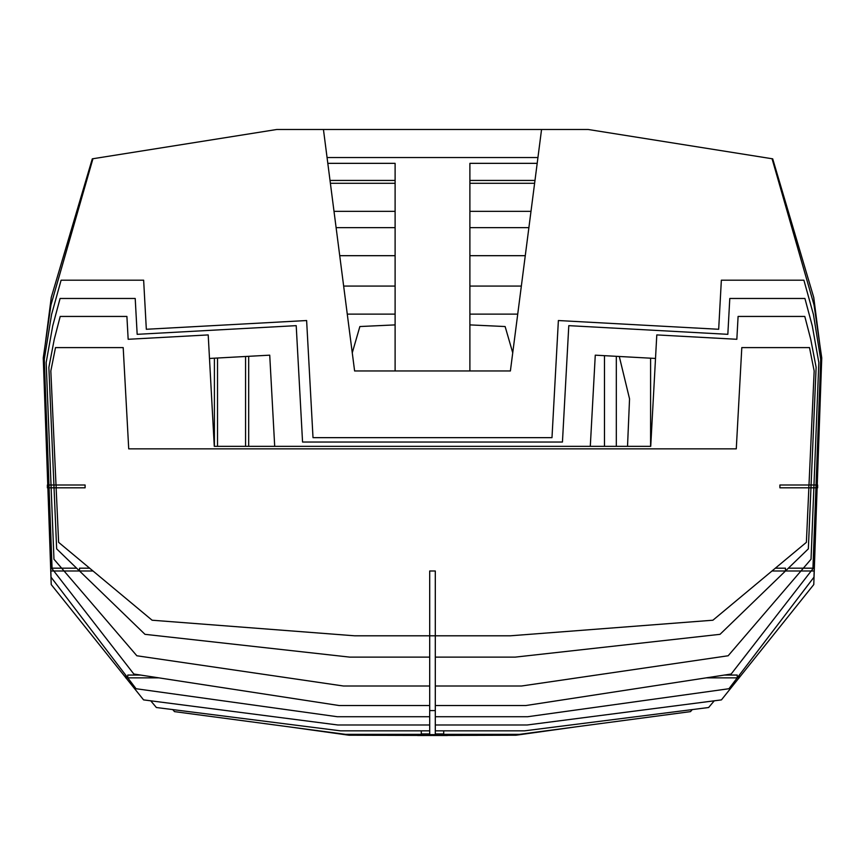 <?xml version="1.0" encoding="UTF-8"?>
<svg xmlns="http://www.w3.org/2000/svg" width="865" height="865" viewBox="0 0 865 865"><rect width="100%" height="100%" fill="white"/><g stroke="black" fill="none" stroke-linecap="round" stroke-linejoin="round"><path stroke-width="1.3" d="M808.991 484.995L814.17 370.966L809.499 347.6L741.802 347.6L736.277 448.859L128.723 448.859L123.198 347.6L55.501 347.6L50.83 370.966L56.009 484.995L47.37 484.995L47.37 487.806L56.139 487.806L58.615 542.333L152.089 620.216L354.607 635.797L429.7 635.797L429.7 735.488L429.7 734.623L435.3 734.623L435.3 735.488L435.3 635.797L510.393 635.797L712.911 620.216L806.385 542.333L808.862 487.806L817.63 487.806L817.63 484.995L779.906 484.995L779.906 487.806L808.862 487.806L808.862 484.995L779.906 484.995L779.906 487.806L808.862 487.806M429.7 635.797L429.7 570.997L435.3 570.997L435.3 635.797L435.3 570.997L429.7 570.997L429.7 635.797L435.3 635.797M56.139 487.806L85.094 487.806L85.094 484.995L85.094 487.806L56.139 487.806L56.139 484.995L85.094 484.995L56.009 484.995M435.3 657.13L515.172 657.13L720.026 634.326L808.343 548.853L816.127 367.355L810.732 339.285L804.796 316.439L738.094 316.439L736.839 339.285L656.795 334.917L650.718 446.34L214.282 446.34L208.206 334.917L128.161 339.285L126.906 316.439L60.204 316.439L54.268 339.285L48.873 367.355L56.657 548.853L144.974 634.326L349.828 657.13L429.7 657.13M435.3 685.999L521.563 685.999L728.157 655.767L811.035 559.233L818.831 362.511L812.289 325.91L804.915 298.468L729.79 298.468L727.833 334.322L568.792 325.651L562.445 442.037L302.555 442.037L296.208 325.651L137.167 334.322L135.21 298.468L60.085 298.468L52.711 325.91L46.169 362.511L53.965 559.233L136.843 655.767L343.437 685.999L429.7 685.999M655.508 358.456L595.271 355.169L590.298 446.34M274.702 446.34L269.729 355.169L209.492 358.456M435.3 705.548L525.769 705.548L731.185 674.019L812.927 568.738L820.712 359.332L813.424 314.471L803.899 280.195L721.356 280.195L718.674 329.273L558.379 320.537L551.989 437.658L313.011 437.658L306.621 320.537L146.326 329.273L143.644 280.195L61.101 280.195L51.576 314.471L44.288 359.332L52.073 568.738L133.816 674.019L339.231 705.548L429.7 705.548M435.3 716.728L527.65 716.728L728.946 688.724L813.965 577.182L814.181 570.997L785.463 570.997L785.463 568.186L775.354 568.186M814.203 570.251L821.75 357.915L814.041 304.977L772.067 158.738L588.287 129.501L276.714 129.501L92.933 158.738L50.959 304.977L43.25 357.915L50.797 570.251M89.646 568.186L79.537 568.186L79.537 570.997L50.819 570.997L51.035 577.182L136.054 688.724L337.35 716.728L429.7 716.728M323.445 129.501L354.607 370.966L510.393 370.966L541.555 129.501M435.3 724.978L527.228 724.978L721.432 699.882L739.067 677.857M819.804 344.519L813.738 297.419L772.705 158.836L772.067 158.738M739.283 677.587L813.781 584.567L816.214 513.864M125.933 677.857L143.568 699.882L337.772 724.978L429.7 724.978M48.786 513.864L51.219 584.567L125.717 677.587M92.933 158.738L92.296 158.836L51.262 297.419L45.196 344.519M604.484 355.677L604.484 446.34M537.933 157.538L327.067 157.538L537.933 157.538M435.3 730.849L524.471 730.849L708.619 707.516L714.252 700.812M150.748 700.812L156.381 707.516L340.529 730.849L429.7 730.849M616.323 356.326L616.323 446.34M350.963 735.218L443.713 735.499L443.713 734.363L519.389 734.363L690.497 711.625L692.249 709.592M172.751 709.592L174.503 711.625L345.611 734.363L421.287 734.363L421.287 735.499L514.037 735.218M537.187 163.344L469.89 163.344L469.89 370.966L469.89 180.439L534.981 180.439M330.019 180.439L395.11 180.439L395.11 370.966L395.11 163.344L327.813 163.344M288.888 726.827L348.963 735.218L417.546 735.218M217.515 446.34L217.515 358.024M245.563 356.488L245.563 446.34M248.677 446.34L248.677 356.326M530.991 211.33L469.89 211.33M395.11 211.33L334.009 211.33M534.613 183.283L469.89 183.283M395.11 183.283L330.387 183.283M528.883 227.646L469.89 227.646M395.11 227.646L336.117 227.646M525.271 255.683L469.89 255.683M395.11 255.683L339.729 255.683M214.401 358.186L214.401 446.34M650.599 446.34L650.599 358.186M517.724 314.114L469.89 314.114M395.11 314.114L347.276 314.114M245.714 356.477L245.563 357.148M521.346 286.077L469.89 286.077M395.11 286.077L343.654 286.077M627.525 446.34L629.547 398.862L619.286 356.477M512.74 352.812L505.128 326.538L469.89 324.894M395.11 324.894L359.872 326.538L352.26 352.812M79.537 570.997L93.009 570.997M771.991 570.997L785.463 570.997M76.639 568.186L50.797 568.186L50.797 570.997M788.361 568.186L814.203 568.186L814.203 570.997M140.573 675.057L127.782 675.057L127.782 677.857L158.846 677.857M706.154 677.857L737.218 677.857L737.218 675.057L724.427 675.057M127.782 677.857L125.717 677.857L125.717 675.057M739.283 675.057L739.283 677.857L737.218 677.857M443.713 730.849L443.713 733.942L435.3 733.942L435.3 734.623L443.713 734.623L443.713 733.942M421.287 733.942L429.7 733.942L429.7 734.623L421.287 734.623L421.287 730.849M447.454 734.363L447.454 735.499L443.713 735.499M417.546 734.363L417.546 735.499L421.287 735.499M447.454 735.218L516.037 735.218L576.112 726.827M429.7 710.576L435.3 710.576"/></g></svg>
